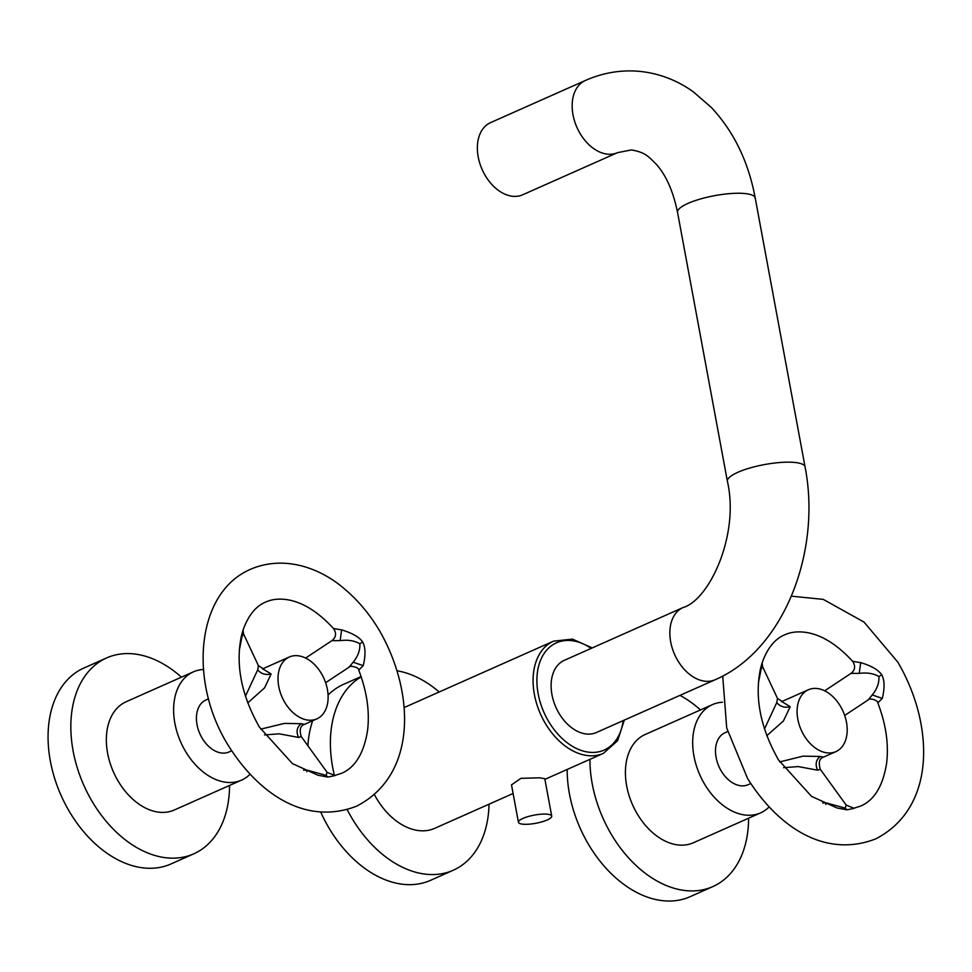 <?xml version="1.0" encoding="UTF-8"?>
<svg xmlns="http://www.w3.org/2000/svg" width="972" height="972" viewBox="0 0 972 972"><rect width="100%" height="100%" fill="white"/><g stroke="black" fill="none" stroke-linecap="round" stroke-linejoin="round"><path stroke-width="1.46" d="M758.354 683.146L761.125 669.113C762.899 666.44 763.056 665.808 761.623 667.217M762.097 662.868L762.631 666.731L777.491 698.443L776.786 702.549L764.478 728.988M872.261 694.956L882.297 698.394C884.799 688.164 884.629 680.291 881.762 674.775C878.263 669.805 871.24 665.759 860.682 662.625L852.614 661.3C855.712 666.014 855.178 670.036 851.01 673.389L859.224 673.377C867.036 672.369 873.597 673.426 878.907 676.548C879.283 682.842 877.072 688.99 872.261 694.956L868.02 700.022L844.68 715.453M761.866 663.645L760.444 668.882M782.096 701.76L790.187 706.729L783.396 721.005L766.799 735.695M797.38 716.352A33.85 22.927 -114 0 1 808.388 689.756A33.85 22.927 -114 0 1 840.221 705.891A33.85 22.927 -114 0 1 846.904 725.027A33.85 22.927 -114 0 1 835.896 751.623A33.85 22.927 -114 0 1 804.063 735.5A33.85 22.927 -114 0 1 797.38 716.352M820.234 756.471L823.551 757.103C819.372 758.391 818.278 762.449 820.283 769.289L817.646 770.188C815.034 764.49 815.897 759.91 820.234 756.471L803.091 756.143L779.738 761.902M882.297 698.394L877.825 702.89M760.529 668.505C754.418 697.459 760.42 727.931 778.536 759.946L811.486 796.347L837.05 807.999L847.049 809.822L854.024 808.364M868.02 700.022C869.648 697.337 878.542 700.691 877.838 702.926C886.027 724.359 888.943 744.601 886.561 763.64C882.892 786.032 874.302 800.15 860.791 806.007L853.914 808.218L846.235 805.144L845.093 808.109L825.945 802.823L822.628 802.969M783.553 767.673L798.267 766.58L817.646 770.188M727.627 731.576L724.991 732.754A28.443 19.258 66 0 0 721.346 771.173A28.443 19.258 66 0 0 748.088 784.72L750.724 783.553M769.071 807.003A59.243 40.107 -114 0 1 760.602 812.871A59.243 40.107 -114 0 1 704.894 784.647A59.243 40.107 -114 0 1 712.476 704.603A59.243 40.107 -114 0 1 722.512 702.234M712.476 704.603L645.214 734.492A59.243 40.107 66 0 0 637.632 814.536A59.243 40.107 66 0 0 693.34 842.773L760.602 812.871M748.61 818.205A107.199 72.584 -114 0 1 712.816 886.598A107.199 72.584 -114 0 1 612.02 835.519A107.199 72.584 -114 0 1 589.931 759.351M679.963 695.381A107.199 72.584 -114 0 1 700.496 709.924M567.162 769.472A107.199 72.584 66 0 0 589.251 845.628A107.199 72.584 66 0 0 690.047 896.719L712.816 886.598M239.282 650.389L242.064 636.356C243.826 633.683 243.996 633.051 242.55 634.473M243.024 630.123L243.571 633.975L258.418 665.686L257.726 669.793L245.418 696.244M353.188 662.199L363.224 665.65C365.715 655.25 365.545 647.364 362.69 642.018C359.373 637.17 352.35 633.124 341.609 629.868L333.542 628.544C336.64 633.258 336.105 637.292 331.95 640.633L340.151 640.621C347.964 639.612 354.525 640.669 359.834 643.792C360.223 650.098 358 656.234 353.188 662.199L348.96 667.266L325.62 682.696M242.769 630.986L241.421 635.895M263.023 669.003L271.115 673.985L264.603 687.824L247.739 702.938M278.308 683.595A33.85 22.927 -114 0 1 289.328 656.999A33.85 22.927 -114 0 1 321.161 673.134A33.85 22.927 -114 0 1 327.831 692.283A33.85 22.927 -114 0 1 316.823 718.879A33.85 22.927 -114 0 1 284.99 702.744A33.85 22.927 -114 0 1 278.308 683.595M301.162 723.715L304.491 724.359C300.299 725.634 299.218 729.693 301.223 736.533L298.586 737.432C295.962 731.734 296.825 727.165 301.162 723.715L284.468 723.387L260.678 729.158M363.224 665.65L358.753 670.133M241.457 635.737C235.346 664.69 241.348 695.174 259.463 727.19L292.426 763.603L318.014 775.255L327.977 777.065L334.963 775.607M327.163 772.388L326.021 775.352L306.885 770.079L303.568 770.213M348.96 667.266L348.96 667.266C349.082 665.006 359.664 667.351 358.765 670.17C366.966 691.614 369.87 711.844 367.501 730.883C363.82 753.276 355.23 767.406 341.719 773.262L334.854 775.462L327.175 772.4L301.223 736.533M264.493 734.917L279.207 733.824L298.586 737.432M208.555 698.832L205.918 699.998A28.443 19.258 66 0 0 202.285 738.416A28.443 19.258 66 0 0 229.028 751.976L231.652 750.797M250.011 774.259A59.243 40.107 -114 0 1 241.53 780.127A59.243 40.107 -114 0 1 185.834 751.891A59.243 40.107 -114 0 1 193.416 671.846A59.243 40.107 -114 0 1 203.44 669.489M193.416 671.846L126.141 701.748A59.243 40.107 66 0 0 118.56 781.792A59.243 40.107 66 0 0 174.267 810.016L241.53 780.127M229.55 785.449A107.199 72.584 -114 0 1 193.744 853.841A107.199 72.584 -114 0 1 92.948 802.763A107.199 72.584 -114 0 1 106.665 657.91A107.199 72.584 -114 0 1 181.424 677.168M106.665 657.91L83.896 668.031A107.199 72.584 66 0 0 70.178 812.884A107.199 72.584 66 0 0 170.975 863.962L193.744 853.841M564.295 660.34A39.5 26.742 66 0 0 553.542 701.031A39.5 26.742 66 0 0 587.307 734.079A39.5 26.742 66 0 0 596.371 732.524L715.125 679.756A39.5 26.742 -114 0 1 706.061 681.311A39.5 26.742 -114 0 1 672.284 648.263A39.5 26.742 -114 0 1 683.037 607.561L564.295 660.34M374.427 794.634A61.394 41.565 66 0 0 434.666 828.351L513.095 793.492M551.719 816.103L544.782 778.693L539.727 777.819L520.943 778.329L511.503 784.866L518.428 822.276A16.925 4.155 -10.5 0 1 528.1 816.577A16.925 4.155 -10.5 0 1 546.458 814.135A16.925 4.155 -10.5 0 1 551.719 816.103A16.925 4.155 -10.5 0 1 542.048 821.814A16.925 4.155 -10.5 0 1 523.689 824.256A16.925 4.155 -10.5 0 1 518.428 822.276M489.05 804.184A107.199 72.584 -114 0 1 453.28 870.219A107.199 72.584 -114 0 1 428.676 874.448A107.199 72.584 -114 0 1 347.162 809.591M334.441 775.534A107.199 72.584 -114 0 1 361.207 676.852M397.183 670.814A107.199 72.584 -114 0 1 439.186 691.991M361.11 676.548L343.432 684.409A107.199 72.584 66 0 0 328.074 695.053M312.668 720.726A107.199 72.584 66 0 0 307.869 745.731M320.736 812.07A107.199 72.584 66 0 0 405.907 884.556A107.199 72.584 66 0 0 430.511 880.34L453.28 870.219M490.556 122.63A39.5 26.742 66 0 0 478.212 156.929A39.5 26.742 66 0 0 522.632 194.813L617.439 152.677A39.5 26.742 -114 0 1 608.375 154.232A39.5 26.742 -114 0 1 574.598 121.184A39.5 26.742 -114 0 1 585.351 80.494L490.556 122.63M859.224 673.377L860.682 662.625M878.907 676.548L881.762 674.775M760.869 667.144L761.125 669.113M776.786 702.549C780.079 706.62 784.55 708.017 790.187 706.729M825.836 804.427L825.945 802.823M845.093 808.109L847.049 809.822M340.151 640.621L341.609 629.868M359.834 643.792L362.69 642.018M241.797 634.388L242.064 636.356M257.726 669.793C261.018 673.875 265.478 675.261 271.115 673.985M306.775 771.683L306.885 770.079M326.021 775.352L327.977 777.065M591.146 648.409A58.684 39.731 66 0 0 538.16 693.777A58.684 39.731 66 0 0 582.143 750.736A58.684 39.731 66 0 0 623.222 720.592M624.291 720.118L617.609 740.688L603.442 753.336A61.394 41.565 66 0 1 534.393 694.458A61.394 41.565 -114 0 1 553.578 641.143L404.048 707.604M683.037 607.561C709.402 599.991 739.741 534.685 727.396 481.298A39.5 9.684 -10.5 0 1 749.947 467.994A39.5 9.684 -10.5 0 1 792.788 462.295A39.5 9.684 -10.5 0 1 805.059 466.912C821.632 551.367 784.173 650.049 715.125 679.756M805.059 466.912L755.22 197.996A39.5 9.684 169.5 0 0 742.948 193.379A39.5 9.684 169.5 0 0 700.107 199.078A39.5 9.684 169.5 0 0 677.545 212.382L727.396 481.298M761.817 663.791C766.944 648.713 774.575 639.054 784.708 634.825C791.05 631.922 798.474 631.168 806.979 632.565C822.191 635.214 837.402 644.788 852.614 661.3M791.402 596.164L823.26 599.372L864.023 622.08L897.873 662.224C934.068 724.019 936.85 807.756 875.456 839.006C824.074 858.677 777.479 826.054 747.626 778.608L726.716 728.04L722.718 676.05M808.388 689.756L781.561 701.675M835.896 751.623L823.551 757.103M851.01 673.389L824.669 690.8M846.235 805.144L820.283 769.289M777.491 698.443L782.764 701.772M242.745 631.047C247.884 615.956 255.515 606.309 265.635 602.081C271.99 599.177 279.414 598.412 287.906 599.809C303.13 602.458 318.342 612.032 333.542 628.544M228.554 745.864C188.653 682.696 195.421 592.58 250.97 569.082C285.756 554.465 322.011 569.082 344.963 589.336C358.012 600.38 369.287 613.769 378.801 629.479C415.008 691.274 417.778 775.012 356.384 806.262C305.014 825.921 258.418 793.31 228.554 745.864M289.328 656.999L262.501 668.93M316.823 718.879L304.491 724.359M331.95 640.633L305.609 658.056M258.418 665.686L263.704 669.015M592.203 647.935L572.472 639.114L553.578 641.143M603.442 753.336L544.903 779.362M677.545 212.382C673.146 190.962 665.881 174.717 655.748 163.673C648.263 156.516 645.578 152.385 631.363 149.931L617.439 152.677M585.351 80.494C601.729 73.216 618.727 70.081 636.332 71.102C657.084 72.572 676.111 79.51 693.413 91.89L711.273 107.394C733.824 131.536 748.476 161.741 755.22 197.996"/></g></svg>

